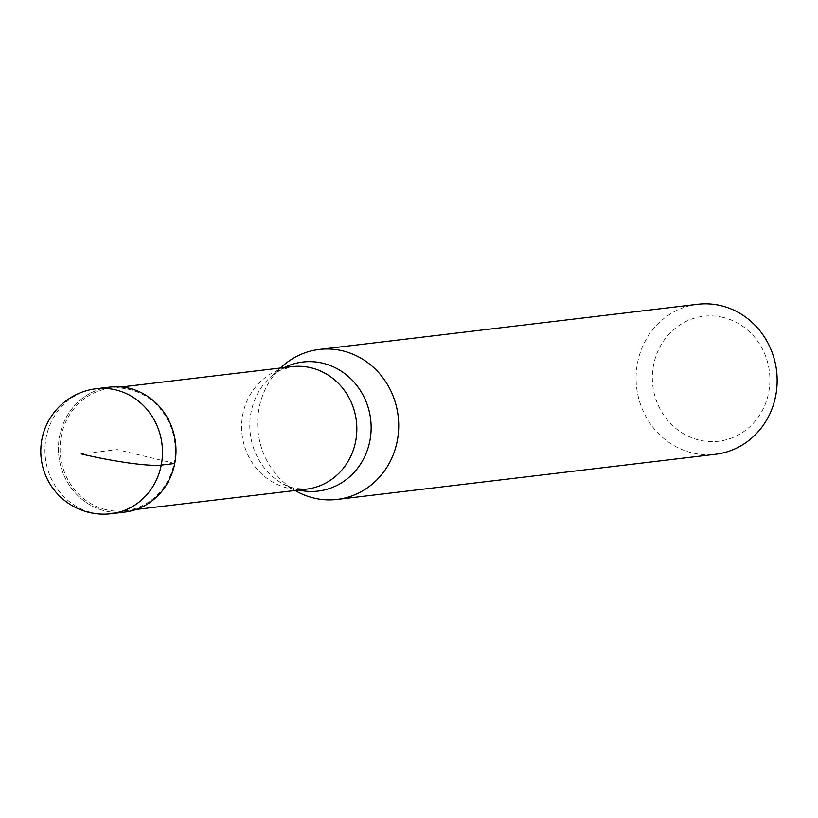 <?xml version="1.0" encoding="UTF-8"?>
<svg xmlns="http://www.w3.org/2000/svg" width="818" height="818" viewBox="0 0 818 818"><rect width="100%" height="100%" fill="white"/><g stroke="black" fill="none" stroke-linecap="round" stroke-linejoin="round"><path stroke-width="0.61" stroke-dasharray="4.09 3.07" d="M109.765 387.118A62.935 58.712 -96.8 0 0 58.497 446.096A62.935 58.712 -96.8 0 0 105.195 510.933A62.935 58.712 -96.8 0 0 124.673 512.099M105.88 509.655A61.677 57.536 83.2 0 1 60.113 446.117A61.677 57.536 83.2 0 1 110.369 388.315A61.677 57.536 83.2 0 1 129.459 389.45A61.677 57.536 83.2 0 1 175.226 452.988A61.677 57.536 83.2 0 1 124.98 510.79A61.677 57.536 83.2 0 1 105.88 509.655M117.874 512.477A62.935 58.712 83.2 0 1 105.195 510.933A62.935 58.712 83.2 0 1 58.456 449.747A62.935 58.712 83.2 0 1 103.068 388.335M297.118 491.618A75.522 70.46 83.2 0 1 282.19 366.444M697.682 304.296A75.522 70.46 -96.8 0 0 636.148 375.073A75.522 70.46 -96.8 0 0 692.192 452.875A75.522 70.46 -96.8 0 0 715.576 454.276M723.153 317.425A62.935 58.712 -96.8 0 0 653.592 364.869A62.935 58.712 -96.8 0 0 699.093 440.074A62.935 58.712 -96.8 0 0 768.654 392.62A62.935 58.712 -96.8 0 0 723.153 317.425M174.755 463.479L117.219 449.603L81.227 453.898M111.176 513.704A62.935 58.712 83.2 0 1 91.688 512.538A62.935 58.712 83.2 0 1 44.99 447.712A62.935 58.712 83.2 0 1 96.268 388.724M280.451 368.018L270.881 376.658L279.541 370.554L291.924 366.648A61.677 57.536 -96.8 0 0 241.678 424.45A61.677 57.536 -96.8 0 0 287.445 487.988A61.677 57.536 -96.8 0 0 306.546 489.133L293.979 488.336L283.723 484.348A64.98 60.624 83.2 0 1 270.881 376.658A64.98 60.624 83.2 0 1 284.214 367.568M298.826 490.054A64.98 60.624 83.2 0 1 298.038 489.87A64.98 60.624 83.2 0 1 283.723 484.348L295.063 490.503M136.125 509.461L124.98 510.79M121.514 386.975L110.369 388.315"/><path stroke-width="1.23" d="M103.068 388.335A62.935 58.712 83.2 0 1 129.254 388.274A62.935 58.712 -96.8 0 0 109.765 387.118L96.268 388.724A62.935 58.712 83.2 0 1 115.757 389.889A62.935 58.712 83.2 0 1 162.455 454.726A62.935 58.712 83.2 0 1 111.176 513.704L124.673 512.099A62.935 58.712 -96.8 0 0 175.952 453.111A62.935 58.712 -96.8 0 0 129.254 388.274A62.935 58.712 83.2 0 1 175.717 456.751A62.935 58.712 83.2 0 1 117.874 512.477M280.451 368.018L282.19 366.444A75.522 70.46 83.2 0 1 319.245 349.45A75.522 70.46 83.2 0 1 342.63 350.84A75.522 70.46 83.2 0 1 398.673 428.642A75.522 70.46 83.2 0 1 337.139 499.42A75.522 70.46 83.2 0 1 313.754 498.029A75.522 70.46 83.2 0 1 297.118 491.618L295.063 490.503M337.139 499.42L715.576 454.276A75.522 70.46 -96.8 0 0 777.1 383.489A75.522 70.46 -96.8 0 0 721.067 305.687A75.522 70.46 -96.8 0 0 697.682 304.296L319.245 349.45M81.227 453.898A62.935 7.413 11.1 0 0 161.258 465.094L174.755 463.479M136.125 509.461L306.546 489.133A61.677 57.536 -96.8 0 0 356.791 431.331A61.677 57.536 -96.8 0 0 311.024 367.793A61.677 57.536 -96.8 0 0 291.924 366.648L121.514 386.975M284.214 367.568A64.98 60.624 83.2 0 1 322.885 363.233A64.98 60.624 83.2 0 1 369.94 440.452A64.98 60.624 83.2 0 1 298.826 490.054M96.268 388.724A62.935 62.935 0 0 0 88.968 512.395A62.935 62.935 0 0 0 111.176 513.704"/></g></svg>
